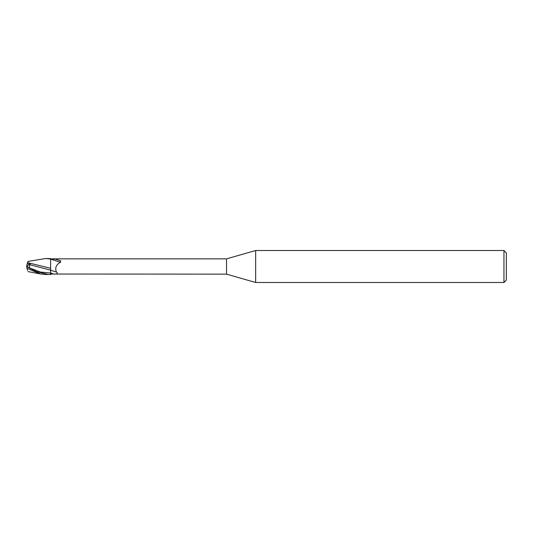 <?xml version="1.0" encoding="UTF-8"?>
<svg xmlns="http://www.w3.org/2000/svg" width="533" height="533" viewBox="0 0 533 533"><rect width="100%" height="100%" fill="white"/><g stroke="black" fill="none" stroke-linecap="round" stroke-linejoin="round"><path stroke-width="0.8" d="M255.66 282.49L226.525 274.135L226.525 258.865L255.66 250.51L503.952 250.51L506.35 252.909L506.35 280.091L503.952 282.49L255.66 282.49L255.66 250.51M503.952 282.49L503.952 250.51M50.595 270.498L50.635 274.408L45.918 274.495M50.635 259.058L50.635 258.592L45.665 258.505L50.635 258.978L50.635 261.583L50.635 258.978L53.926 258.865L226.525 258.865M226.525 274.135L50.635 274.035L50.635 274.408M50.635 259.624L55.086 259.031L60.769 260.884L60.495 262.303C56.125 264.681 54.779 267.926 56.445 272.05C58.11 273.422 57.271 274.115 53.926 274.135A12.012 0.546 -160.4 0 1 50.635 273.009M50.635 274.368L50.635 261.583M51.335 259.231A8.255 0.38 -160.4 0 0 60.495 262.303M55.086 259.031A8.668 0.393 -160.4 0 0 60.769 260.884M50.635 270.138A8.701 0.4 -160.4 0 0 56.445 272.05M50.635 268.272L27.556 262.622L27.943 261.43L27.13 263.928L30.121 263.928L30.015 264.754L50.595 270.131M50.642 274.728L50.622 273.029L50.642 274.728M48.576 274.495L36.65 271.723L26.65 266.6L26.65 266.087M27.556 270.378L26.65 266.6M26.883 268.312L40.635 274.002L45.665 274.495M50.602 271.137L50.635 273.029L40.301 272.03L29.988 268.099C29.308 267.379 29.322 266.267 30.015 264.754M27.103 264.022L27.583 262.549M27.13 263.928L26.65 266.5L29.988 268.099M27.943 261.43L45.665 258.505M26.657 266.493L30.121 263.928M26.65 266.58L28.629 267.493M40.635 274.002L27.943 271.57"/></g></svg>
